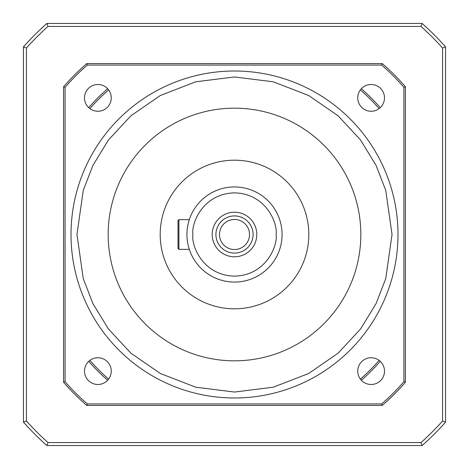<?xml version="1.0" encoding="UTF-8"?>
<svg xmlns="http://www.w3.org/2000/svg" width="469" height="469" viewBox="0 0 469 469"><rect width="100%" height="100%" fill="white"/><g stroke="black" fill="none" stroke-linecap="round" stroke-linejoin="round"><path stroke-width="0.7" d="M397.988 234.5A163.488 163.488 0 0 1 234.5 397.988A163.488 163.488 0 0 1 71.012 234.5A163.488 163.488 0 0 1 234.5 71.012A163.488 163.488 0 0 1 397.988 234.5A163.488 163.488 0 0 0 234.5 71.012A163.488 163.488 0 0 0 71.012 234.5M282.062 234.5A47.562 47.562 0 0 0 234.5 186.938A47.562 47.562 0 0 0 186.938 234.5A47.562 47.562 0 0 1 234.5 186.938A47.562 47.562 0 0 1 282.062 234.5A47.562 47.562 0 0 1 234.5 282.062A47.562 47.562 0 0 1 186.938 234.5L187.025 231.604M111.253 97.874A13.378 13.378 0 0 1 97.874 111.253A13.378 13.378 0 0 1 84.502 97.874A13.378 13.378 0 0 1 97.874 84.502A13.378 13.378 0 0 1 111.253 97.874M384.498 97.874A13.378 13.378 0 0 1 371.126 111.253A13.378 13.378 0 0 1 357.747 97.874A13.378 13.378 0 0 1 371.126 84.502A13.378 13.378 0 0 1 384.498 97.874M384.498 371.126A13.378 13.378 0 0 1 371.126 384.498A13.378 13.378 0 0 1 357.747 371.126A13.378 13.378 0 0 1 371.126 357.747A13.378 13.378 0 0 1 384.498 371.126M111.253 371.126A13.378 13.378 0 0 1 97.874 384.498A13.378 13.378 0 0 1 84.502 371.126A13.378 13.378 0 0 1 97.874 357.747A13.378 13.378 0 0 1 111.253 371.126M360.831 234.5A126.331 126.331 0 0 1 234.5 360.831A126.331 126.331 0 0 1 108.169 234.5A126.331 126.331 0 0 1 234.5 108.169A126.331 126.331 0 0 1 360.831 234.5M160.187 234.5A74.313 74.313 0 0 1 234.5 160.187A74.313 74.313 0 0 1 308.813 234.5A74.313 74.313 0 0 1 234.5 308.813A74.313 74.313 0 0 1 160.187 234.5M187.289 228.72L187.659 226.269M187.664 226.21L188.116 223.989M188.573 222.148L189.324 219.639L178.912 219.639L178.912 249.361L178.021 248.47L178.912 249.361L189.324 249.361M256.795 234.5A22.295 22.295 0 0 1 234.5 256.795A22.295 22.295 0 0 1 212.205 234.5A22.295 22.295 0 0 1 234.5 212.205A22.295 22.295 0 0 1 256.795 234.5M215.922 234.5A18.578 18.578 0 0 0 234.5 253.078A18.578 18.578 0 0 0 253.078 234.5A18.578 18.578 0 0 0 234.5 215.922A18.578 18.578 0 0 0 215.922 234.5M219.48 234.5A15.02 15.02 0 0 0 234.5 249.52A15.02 15.02 0 0 0 249.52 234.5A15.02 15.02 0 0 0 234.5 219.48A15.02 15.02 0 0 0 219.48 234.5M382.223 63.579L86.777 63.579L87.328 65.068L381.672 65.068L382.223 63.579A225.911 225.911 0 0 1 405.421 86.777L403.932 87.328L403.932 381.672L405.421 382.223L405.421 86.777M86.777 405.421L382.223 405.421L381.672 403.932L87.328 403.932L86.777 405.421A225.911 225.911 0 0 1 63.579 382.223L65.068 381.672L65.068 87.328L63.579 86.777L63.579 382.223M63.579 86.777A225.911 225.911 0 0 1 86.777 63.579M405.421 382.223A225.911 225.911 0 0 1 382.223 405.421M403.932 87.328A224.428 224.428 0 0 0 381.672 65.068M87.328 65.068A224.428 224.428 0 0 0 65.068 87.328M65.068 381.672A224.428 224.428 0 0 0 87.328 403.932M381.672 403.932A224.428 224.428 0 0 0 403.932 381.672M178.021 220.53L178.912 219.639L178.021 220.53L178.021 248.47M89.896 360.391A191.727 191.727 0 0 0 108.609 379.104M360.391 379.104A191.727 191.727 0 0 0 379.104 360.391M379.104 108.609A191.727 191.727 0 0 0 360.391 89.896M108.609 89.896A191.727 191.727 0 0 0 89.896 108.609M88.752 361.341A193.216 193.216 0 0 0 107.659 380.248M107.659 88.752A193.216 193.216 0 0 0 88.752 107.659M380.248 107.659A193.216 193.216 0 0 0 361.341 88.752M361.341 380.248A193.216 193.216 0 0 0 380.248 361.341M48.008 442.578L46.877 445.55L422.123 445.55L420.992 442.578L48.008 442.578A279.418 279.418 0 0 1 26.422 420.992L26.422 48.008A279.418 279.418 0 0 1 48.008 26.422L420.992 26.422A279.418 279.418 0 0 1 442.578 48.008L442.578 420.992A279.418 279.418 0 0 1 420.992 442.578M420.992 26.422L422.123 23.45L46.877 23.45L48.008 26.422M46.877 445.55A282.391 282.391 0 0 1 23.45 422.123L23.45 46.877A282.391 282.391 0 0 1 46.877 23.45M422.123 23.45A282.391 282.391 0 0 1 445.55 46.877L445.55 422.123A282.391 282.391 0 0 1 422.123 445.55M26.422 420.992L23.45 422.123M445.55 422.123L442.578 420.992M442.578 48.008L445.55 46.877M23.45 46.877L26.422 48.008M392.043 234.5L385.741 278.615L376.115 303.537L360.538 329.027L338.09 353.198L308.637 373.512L273.28 387.195L234.5 392.043L195.72 387.195L160.363 373.512L130.91 353.198L108.462 329.027L92.885 303.537L83.259 278.615L76.957 234.5L83.259 190.385L92.885 165.463L108.462 139.973L130.91 115.802L160.363 95.488L195.72 81.805L234.5 76.957L273.28 81.805L308.637 95.488L338.09 115.802L360.538 139.973L376.115 165.463L385.741 190.385L392.043 234.5M276.118 234.5C277.789 246.671 265.302 275.549 234.5 276.118C203.698 275.549 191.211 246.671 192.882 234.5C191.211 222.329 203.698 193.451 234.5 192.882C265.302 193.451 277.789 222.329 276.118 234.5"/></g></svg>
